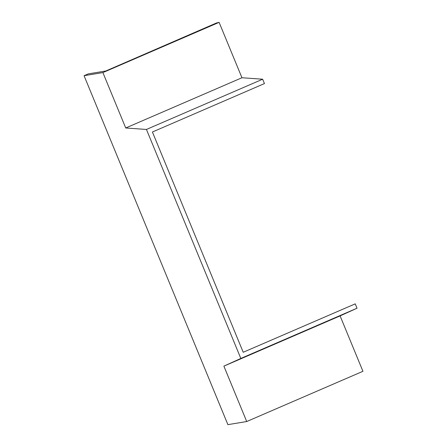 <?xml version="1.0" encoding="UTF-8"?>
<svg xmlns="http://www.w3.org/2000/svg" width="447" height="447" viewBox="0 0 447 447"><rect width="100%" height="100%" fill="white"/><g stroke="black" fill="none" stroke-linecap="round" stroke-linejoin="round"><path stroke-width="0.67" d="M84.064 75.699L88.255 73.889L105.822 70.984L216.387 23.021L219.108 22.35L102.894 72.587L84.064 75.699L227.892 424.65L246.716 421.538L223.886 366.138L340.1 315.9L362.936 371.301L246.716 421.538M262.652 79.214L146.437 129.451L240.827 358.449L357.041 308.212L355.242 303.854L243.213 352.275L152.421 132.005L264.451 83.578L262.652 79.214L241.944 77.75L125.724 127.987L102.894 72.587M241.944 77.75L219.108 22.35M240.827 358.449L223.886 366.138M146.437 129.451L125.724 127.987M357.041 308.212L340.1 315.9"/></g></svg>
